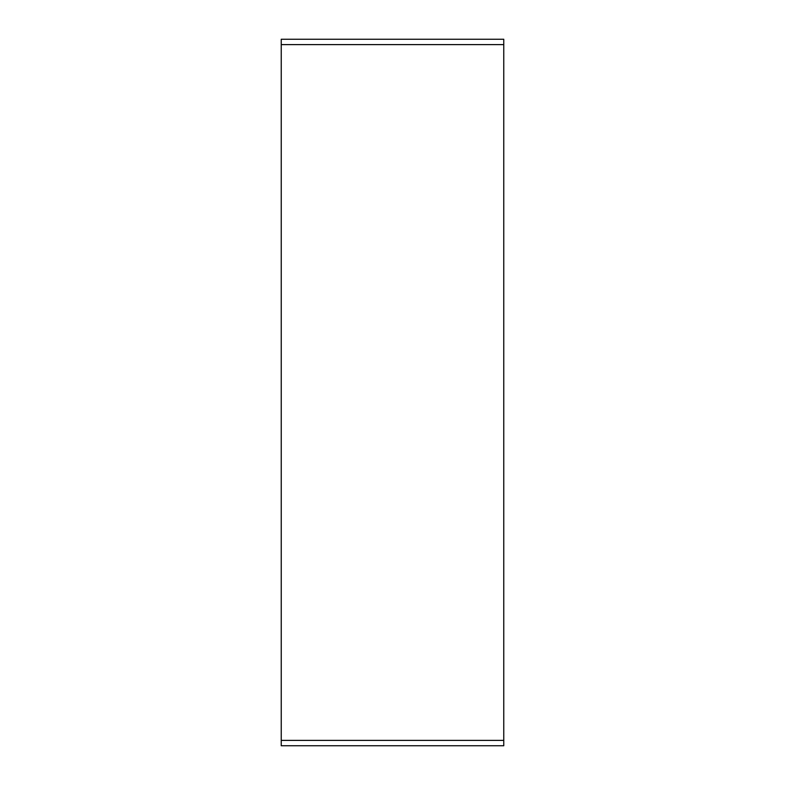 <?xml version="1.0" encoding="UTF-8"?>
<svg xmlns="http://www.w3.org/2000/svg" width="785" height="785" viewBox="0 0 785 785"><rect width="100%" height="100%" fill="white"/><g stroke="black" fill="none" stroke-linecap="round" stroke-linejoin="round"><path stroke-width="1.18" d="M281.236 39.25L503.764 39.25L503.764 745.75L281.236 745.75L281.236 39.25M281.236 44.617L503.764 44.617M281.236 740.383L503.764 740.383"/></g></svg>
